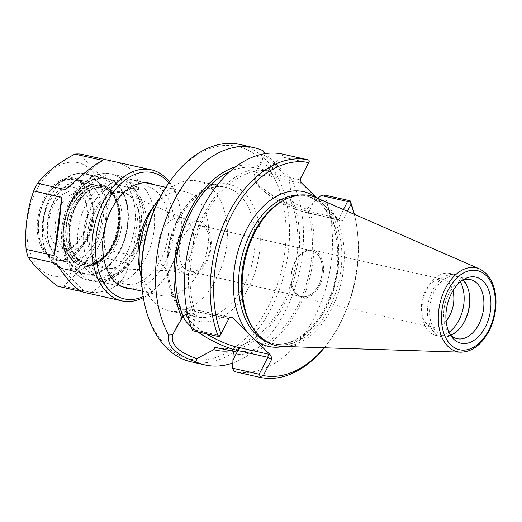 <?xml version="1.0" encoding="UTF-8"?>
<svg xmlns="http://www.w3.org/2000/svg" width="522" height="522" viewBox="0 0 522 522"><rect width="100%" height="100%" fill="white"/><g stroke="black" fill="none" stroke-linecap="round" stroke-linejoin="round"><path stroke-width="0.39" stroke-dasharray="2.61 1.96" d="M159.282 198.765A66.431 42.7 -77.3 0 1 197.877 181.075A66.431 42.7 -77.3 0 1 216.532 278.624A66.431 42.7 -77.3 0 1 168.658 310.675A66.431 42.7 -77.3 0 1 141.384 278.128M143.348 297.605A108.928 70.02 102.7 0 0 196.507 359.991A108.928 70.02 102.7 0 0 268.256 306.44A108.928 70.02 102.7 0 0 266.37 165.435A108.928 70.02 102.7 0 0 169.409 182.015M145.886 257.692A53.277 34.243 -77.3 0 1 107.486 283.394A53.277 34.243 -77.3 0 1 84.792 253.372A53.277 34.243 -77.3 0 1 97.542 196.84A53.277 34.243 -77.3 0 1 130.924 179.457A53.277 34.243 -77.3 0 1 145.886 257.692M136.673 252.811A45.89 29.5 102.7 0 0 135.877 193.401A45.89 29.5 102.7 0 0 95.03 200.389A45.89 29.5 102.7 0 0 84.049 249.085A45.89 29.5 102.7 0 0 106.442 275.375A45.89 29.5 102.7 0 0 136.673 252.811M151.778 209.074A53.277 34.243 -77.3 0 1 185.153 191.685A53.277 34.243 -77.3 0 1 200.115 269.92A53.277 34.243 -77.3 0 1 161.722 295.628A53.277 34.243 -77.3 0 1 139.028 265.6M133.371 249.562A39.3 25.265 102.7 0 0 133.188 199.339A39.3 25.265 102.7 0 0 89.04 224.63A39.3 25.265 102.7 0 0 118.063 266.416A39.3 25.265 102.7 0 0 133.371 249.562M295.074 262.188A23.405 15.047 -77.3 0 1 317.017 253.751A23.405 15.047 -77.3 0 1 318.518 285.266A23.405 15.047 -77.3 0 1 296.574 293.703A23.405 15.047 -77.3 0 1 295.074 262.188M318.524 285.325A23.555 15.145 -77.3 0 1 301.546 296.692A23.555 15.145 -77.3 0 1 291.955 270.383A23.555 15.145 -77.3 0 1 311.908 250.73A23.555 15.145 -77.3 0 1 318.524 285.325M183.072 236.877A23.555 15.145 102.7 0 0 189.688 271.473A23.555 15.145 102.7 0 0 206.666 260.106A23.555 15.145 102.7 0 0 200.05 225.511A23.555 15.145 102.7 0 0 183.072 236.877M295.015 261.77A24.482 15.738 102.7 0 0 301.892 297.716A24.482 15.738 102.7 0 0 322.629 277.299A24.482 15.738 102.7 0 0 312.665 249.953A24.482 15.738 102.7 0 0 295.015 261.77M133.958 249.412A38.563 24.788 102.7 0 0 133.782 200.135A38.563 24.788 102.7 0 0 125.919 193.688A38.563 24.788 102.7 0 0 90.463 224.949A38.563 24.788 102.7 0 0 109.072 268.399A38.563 24.788 102.7 0 0 118.938 265.952A38.563 24.788 102.7 0 0 133.958 249.412M189.342 257.529A27.066 17.396 102.7 0 0 183.705 218.424A27.066 17.396 102.7 0 0 181.741 217.785A27.066 17.396 102.7 0 0 158.819 240.361A27.066 17.396 102.7 0 0 169.839 270.585A27.066 17.396 102.7 0 0 171.882 270.853A27.066 17.396 102.7 0 0 189.342 257.529M206.849 261.476A27.066 17.396 102.7 0 0 199.247 221.733A27.066 17.396 102.7 0 0 176.325 244.309A27.066 17.396 102.7 0 0 187.339 274.533A27.066 17.396 102.7 0 0 206.849 261.476M229.204 317.944L228.571 318.694L198.647 311.947A2.46 1.579 -77.3 0 1 200.422 310.76A2.46 1.579 -77.3 0 1 200.957 311.06L229.967 317.598M187.496 313.631L195.287 313.083L194.047 315.497L193.414 329.61L219.925 335.587L229.328 317.696M219.632 336.396L219.925 335.587M301.103 182.556L300.594 183.222L299.68 179.738L309.363 161.05M300.594 183.222L269.913 176.299A36.723 10.427 -152.9 0 0 260.863 188.22A36.723 10.427 -152.9 0 0 306.695 212.506L337.63 219.664L338.922 218.366L308.998 211.619A39.183 11.125 27.1 0 1 270.585 194.112A39.183 11.125 27.1 0 1 254.501 174.459A39.183 11.125 27.1 0 1 269.757 172.991L299.68 179.738L300.437 178.739M337.375 219.429L340.481 221.191L342.758 220.401L347.417 211.306M308.326 162.838L281.815 156.861L269.313 168.417L268.08 170.831L258.52 168.547L259.715 166.218A94.586 60.8 102.7 0 0 235.82 166.714M264.452 153.729L264.817 154.499L259.715 166.218M230.567 350.745A94.586 60.8 102.7 0 0 289.345 293.038A94.586 60.8 102.7 0 0 291.596 197.603L289.064 178.374C274.474 165.037 266.39 157.083 264.817 154.499L263.029 150.675M291.596 197.603L290.402 199.933C296.098 204.324 301.69 207.449 307.171 209.309L308.404 206.895L317.852 198.412M343.424 209.563L338.922 218.366L342.758 220.401M339.946 220.786L316.508 197.721M254.077 329.682A75.651 48.631 102.7 0 0 274.983 344.109A75.651 48.631 102.7 0 0 329.512 307.602A75.651 48.631 102.7 0 0 308.261 196.507A75.651 48.631 102.7 0 0 283.192 200.565M354.242 214.281A108.928 70.02 -77.3 0 1 356.396 224.179A108.928 70.02 -77.3 0 1 330.335 339.763A108.928 70.02 -77.3 0 1 324.142 347.782M234.039 371.507A111.388 71.605 102.7 0 0 314.264 317.748A111.388 71.605 102.7 0 0 324.377 194.974M233.138 353.975A94.586 60.8 102.7 0 0 298.597 307.83A94.586 60.8 102.7 0 0 308.404 206.895M289.064 178.374L290.323 177.545L265.143 153.618M263.453 151.589L263.16 151.086M290.323 177.545A111.388 71.605 -77.3 0 1 285.286 311.216A111.388 71.605 -77.3 0 1 232.858 362.979M240.042 144.49A111.388 71.605 -77.3 0 1 271.323 308.065A111.388 71.605 -77.3 0 1 191.039 361.811M281.815 156.861L282.917 154.16M192.579 330.694L193.414 329.61M324.292 347.789A111.388 71.605 102.7 0 0 329.493 340.951A111.388 71.605 102.7 0 0 356.148 222.75A111.388 71.605 102.7 0 0 354.379 214.346M315.901 197.557A76.884 49.42 -77.3 0 1 331.718 308.567A76.884 49.42 -77.3 0 1 282.33 346.432M446.108 320.978A24.482 15.738 -77.3 0 1 432.216 327.105A24.482 15.738 -77.3 0 1 421.789 313.304A24.482 15.738 -77.3 0 1 425.339 291.152A24.482 15.738 -77.3 0 1 427.642 287.328A24.482 15.738 -77.3 0 1 442.982 279.342A24.482 15.738 -77.3 0 1 448.287 282.324A24.482 15.738 -77.3 0 1 452.9 290.832M460.339 281.873A31.777 20.423 102.7 0 0 450.036 273.456A31.777 20.423 102.7 0 0 430.128 283.824A31.777 20.423 102.7 0 0 422.526 317.539A31.777 20.423 102.7 0 0 436.059 335.45A31.777 20.423 102.7 0 0 448.979 332.26M469.161 293.044A31.777 20.423 102.7 0 0 469.089 292.607A31.777 20.423 102.7 0 0 455.556 274.696A31.777 20.423 102.7 0 0 428.64 301.201A31.777 20.423 102.7 0 0 441.573 336.69A31.777 20.423 102.7 0 0 461.481 326.322A31.777 20.423 102.7 0 0 461.735 325.963M450.532 334.98A30.296 19.477 -77.3 0 1 443.002 335.502A30.296 19.477 -77.3 0 1 436.431 331.803A30.296 19.477 -77.3 0 1 432.268 296.157A30.296 19.477 -77.3 0 1 456.332 276.386A30.296 19.477 -77.3 0 1 462.91 280.086M462.479 280.242A30.296 19.477 102.7 0 0 460.397 281.195A30.296 19.477 102.7 0 0 444.77 304.841A30.296 19.477 102.7 0 0 448.737 332.905A30.296 19.477 102.7 0 0 450.212 334.654M216.513 347.698A92.016 59.149 102.7 0 0 283.368 302.245A92.016 59.149 102.7 0 0 290.402 199.933M258.52 168.547A92.016 59.149 102.7 0 0 256.994 168.175A92.016 59.149 102.7 0 0 230.228 171.294M234.378 351.56A92.016 59.149 102.7 0 0 297.312 306.564A92.016 59.149 102.7 0 0 307.171 209.309M268.08 170.831A92.016 59.149 102.7 0 0 205.146 215.834A92.016 59.149 102.7 0 0 195.287 313.083M269.313 168.417A94.586 60.8 102.7 0 0 203.854 214.568A94.586 60.8 102.7 0 0 194.047 315.497M74.666 254.553A41.192 26.478 -77.3 0 1 56.735 259.565A41.192 26.478 -77.3 0 1 39.189 236.349A41.192 26.478 -77.3 0 1 49.048 192.644A41.192 26.478 -77.3 0 1 56.924 184.22A41.192 26.478 -77.3 0 1 74.855 179.203A41.192 26.478 -77.3 0 1 93.17 211.73A41.192 26.478 -77.3 0 1 74.666 254.553M83.579 256.563A41.192 26.478 -77.3 0 1 65.648 261.581A41.192 26.478 -77.3 0 1 48.879 215.573A41.192 26.478 -77.3 0 1 83.774 181.212A41.192 26.478 -77.3 0 1 102.084 213.739A41.192 26.478 -77.3 0 1 83.579 256.563M85.177 262.879A48.592 31.235 -77.3 0 1 64.023 268.797A48.592 31.235 -77.3 0 1 44.239 214.522A48.592 31.235 -77.3 0 1 85.399 173.996A48.592 31.235 -77.3 0 1 107.003 212.363A48.592 31.235 -77.3 0 1 85.177 262.879M106.044 267.584A48.592 31.235 102.7 0 0 127.87 217.067A48.592 31.235 102.7 0 0 106.266 178.7A48.592 31.235 102.7 0 0 65.106 219.233A48.592 31.235 102.7 0 0 84.89 273.502A48.592 31.235 102.7 0 0 106.044 267.584M80.806 246.247A29.154 18.74 102.7 0 0 93.901 215.932A29.154 18.74 102.7 0 0 80.943 192.912A29.154 18.74 102.7 0 0 71.279 194.478A29.154 18.74 102.7 0 0 56.245 217.23A29.154 18.74 102.7 0 0 60.063 244.237A29.154 18.74 102.7 0 0 68.114 249.797A29.154 18.74 102.7 0 0 80.806 246.247M74.463 244.811A29.154 18.74 102.7 0 0 80.036 238.854A29.154 18.74 102.7 0 0 87.017 207.913A29.154 18.74 102.7 0 0 74.6 191.483A29.154 18.74 102.7 0 0 49.903 215.801A29.154 18.74 102.7 0 0 61.772 248.368A29.154 18.74 102.7 0 0 74.463 244.811M72.369 247.513A33.088 21.271 102.7 0 0 78.698 240.746A33.088 21.271 102.7 0 0 86.613 205.629A33.088 21.271 102.7 0 0 59.41 190.06A33.088 21.271 102.7 0 0 44.233 234.685A33.088 21.271 102.7 0 0 72.369 247.513M73.954 253.796A40.455 26.002 102.7 0 0 88.91 193.956A40.455 26.002 102.7 0 0 48.794 192.996A40.455 26.002 102.7 0 0 39.117 235.924A40.455 26.002 102.7 0 0 73.954 253.796M77.732 268.778A58.007 37.284 102.7 0 0 90.58 169.754A58.007 37.284 102.7 0 0 27.418 219.253A58.007 37.284 102.7 0 0 77.732 268.778M74.326 255.265A42.178 27.111 102.7 0 0 82.391 246.638A42.178 27.111 102.7 0 0 92.485 201.89A42.178 27.111 102.7 0 0 57.811 182.047A42.178 27.111 102.7 0 0 38.465 238.919A42.178 27.111 102.7 0 0 74.326 255.265M74.718 254.762A41.434 26.635 102.7 0 0 82.646 246.286A41.434 26.635 102.7 0 0 92.557 202.321A41.434 26.635 102.7 0 0 74.907 178.961A41.434 26.635 102.7 0 0 56.872 184.012A41.434 26.635 102.7 0 0 38.256 227.09A41.434 26.635 102.7 0 0 56.683 259.806A41.434 26.635 102.7 0 0 74.718 254.762M117.039 274.67A54.314 34.915 102.7 0 0 132.294 185.675A54.314 34.915 102.7 0 0 117.293 175.32A54.314 34.915 102.7 0 0 71.286 220.623A54.314 34.915 102.7 0 0 93.399 281.286A54.314 34.915 102.7 0 0 111.395 278.37A54.314 34.915 102.7 0 0 117.039 274.67M121.619 272.288A50.066 32.181 102.7 0 0 135.681 190.243A50.066 32.181 102.7 0 0 121.848 180.703A50.066 32.181 102.7 0 0 79.442 222.463A50.066 32.181 102.7 0 0 99.826 278.383A50.066 32.181 102.7 0 0 116.413 275.694A50.066 32.181 102.7 0 0 121.619 272.288M63.547 286.213L91.585 292.535L128.843 263.336L100.805 257.013L79.207 270.944L63.547 286.213A67.168 43.176 102.7 0 1 57.707 286.213M91.585 292.535C101.842 292.574 110.266 290.056 116.843 284.979C123.342 279.812 127.342 272.595 128.843 263.336M80.688 154.094C86.587 162.936 96.479 172.671 110.364 183.307L138.402 189.63L108.72 160.417M112.295 190.954C105.77 209.524 103.245 228.995 104.713 249.366L132.751 255.689L140.327 197.277L112.295 190.954A67.168 43.176 102.7 0 0 110.364 183.307M100.805 257.013A67.168 43.176 102.7 0 0 104.713 249.366M56.063 263.316L85.745 292.529L82.124 291.713M84.029 292.346L85.745 292.529M132.751 255.689C148.046 237.758 150.571 218.287 140.327 197.277M138.402 189.63C139.354 175.085 131.081 165.644 113.574 161.305M102.88 160.417L65.628 189.61M146.441 277.88A50.066 32.181 -77.3 0 1 124.647 283.981A50.066 32.181 -77.3 0 1 103.323 255.76A50.066 32.181 -77.3 0 1 115.303 202.634A50.066 32.181 -77.3 0 1 146.669 186.295A50.066 32.181 -77.3 0 1 168.926 225.83A50.066 32.181 -77.3 0 1 146.441 277.88M131.205 288.744A53.759 34.556 102.7 0 0 149.99 281.652A53.759 34.556 102.7 0 0 174.048 229.275A53.759 34.556 102.7 0 0 154.642 184.808M143.354 297.631A67.168 43.176 102.7 0 0 151.041 292.685A67.168 43.176 102.7 0 0 163.882 278.95A67.168 43.176 102.7 0 0 179.953 207.678A67.168 43.176 102.7 0 0 169.428 181.995M168.828 182.844A64.708 41.597 -77.3 0 1 180.207 209.107A64.708 41.597 -77.3 0 1 164.724 277.769A64.708 41.597 -77.3 0 1 152.346 291.002A64.708 41.597 -77.3 0 1 143.178 296.607M106.096 267.793A48.84 31.392 -77.3 0 1 84.838 273.743A48.84 31.392 -77.3 0 1 64.956 219.194A48.84 31.392 -77.3 0 1 106.318 178.459A48.84 31.392 -77.3 0 1 128.034 217.022A48.84 31.392 -77.3 0 1 106.096 267.793M83.448 256.733A41.434 26.635 -77.3 0 1 65.413 261.776A41.434 26.635 -77.3 0 1 48.546 215.495A41.434 26.635 -77.3 0 1 83.644 180.932A41.434 26.635 -77.3 0 1 102.064 213.648A41.434 26.635 -77.3 0 1 83.448 256.733M85.047 263.049A48.84 31.392 -77.3 0 1 63.788 268.993A48.84 31.392 -77.3 0 1 43.907 214.451A48.84 31.392 -77.3 0 1 85.269 173.715A48.84 31.392 -77.3 0 1 106.984 212.278A48.84 31.392 -77.3 0 1 85.047 263.049M244.211 284.862A66.431 42.7 102.7 0 0 225.556 187.313A66.431 42.7 102.7 0 0 169.285 242.723A66.431 42.7 102.7 0 0 196.331 316.913A66.431 42.7 102.7 0 0 244.211 284.862M248.818 287.302A70.118 45.075 -77.3 0 1 169.617 287.283A70.118 45.075 -77.3 0 1 222.666 183.62A70.118 45.075 -77.3 0 1 248.818 287.302M193.727 321.559L198.647 311.947A39.183 11.125 -152.9 0 0 183.392 313.415A39.183 11.125 -152.9 0 0 183.111 315.927M191.078 326.602A39.183 11.125 -152.9 0 0 197.74 331.855M206.262 333.78A36.723 10.427 27.1 0 1 188.977 319.732M186.315 314.048A36.723 10.427 27.1 0 1 200.957 311.06M269.913 176.299A2.46 1.579 -77.3 0 1 269.757 172.991L274.676 163.373M306.695 212.506A2.46 1.579 102.7 0 0 307.23 212.806A2.46 1.579 102.7 0 0 308.998 211.619L313.918 202.007M283.355 346.464A79.344 51.006 102.7 0 0 333.865 287.733A79.344 51.006 102.7 0 0 324.54 205.622M299.145 195.104A75.651 48.631 -77.3 0 1 305.442 195.867A75.651 48.631 -77.3 0 1 326.694 306.969A75.651 48.631 -77.3 0 1 272.158 343.469A75.651 48.631 -77.3 0 1 266.148 341.46M460.756 352.193A43 27.64 102.7 0 0 488.383 331.013A43 27.64 102.7 0 0 479.535 268.928M100.178 260.817A41.825 26.883 102.7 0 0 118.97 217.335A41.825 26.883 102.7 0 0 100.374 184.305A41.825 26.883 102.7 0 0 64.943 219.194A41.825 26.883 102.7 0 0 81.974 265.907A41.825 26.883 102.7 0 0 100.178 260.817M99.682 260.569A41.662 26.779 -77.3 0 1 70.039 257.698A41.662 26.779 -77.3 0 1 64.591 219.116A41.662 26.779 -77.3 0 1 86.071 186.595A41.662 26.779 -77.3 0 1 117.541 207.417A41.662 26.779 -77.3 0 1 99.682 260.569M100.726 260.935A41.825 26.883 -77.3 0 1 82.515 266.031A41.825 26.883 -77.3 0 1 65.491 219.318A41.825 26.883 -77.3 0 1 100.916 184.429A41.825 26.883 -77.3 0 1 119.512 217.452A41.825 26.883 -77.3 0 1 100.726 260.935M101.379 260.093A40.592 26.093 102.7 0 0 110.37 190.791A40.592 26.093 102.7 0 0 66.163 225.432A40.592 26.093 102.7 0 0 101.379 260.093M101.248 259.571A39.979 25.702 -77.3 0 1 66.568 225.432A39.979 25.702 -77.3 0 1 110.096 191.313A39.979 25.702 -77.3 0 1 101.248 259.571M101.901 258.729A38.752 24.906 102.7 0 0 119.303 218.444A38.752 24.906 102.7 0 0 102.077 187.842A38.752 24.906 102.7 0 0 69.256 220.167A38.752 24.906 102.7 0 0 85.034 263.447A38.752 24.906 102.7 0 0 101.901 258.729M103.004 258.977A38.752 24.906 -77.3 0 1 86.137 263.695A38.752 24.906 -77.3 0 1 70.359 220.415A38.752 24.906 -77.3 0 1 103.18 188.096A38.752 24.906 -77.3 0 1 120.412 218.692A38.752 24.906 -77.3 0 1 103.004 258.977M104.185 260.23A39.979 25.702 102.7 0 0 113.039 191.979A39.979 25.702 102.7 0 0 69.504 226.091A39.979 25.702 102.7 0 0 104.185 260.23M110.951 273.3A54.314 34.915 102.7 0 0 135.348 216.832A54.314 34.915 102.7 0 0 111.199 173.95A54.314 34.915 102.7 0 0 65.198 219.253A54.314 34.915 102.7 0 0 87.311 279.909A54.314 34.915 102.7 0 0 110.951 273.3M106.214 268.269A49.388 31.751 -77.3 0 1 63.371 226.091A49.388 31.751 -77.3 0 1 117.15 183.946A49.388 31.751 -77.3 0 1 106.214 268.269M197.877 181.075L225.556 187.313C198.895 178.446 163.327 227.944 168.293 272.314C169.382 285.403 172.841 296.085 178.674 304.346C183.659 311.197 189.545 315.386 196.331 316.913L168.658 310.675M84.049 249.085L84.792 253.372M95.03 200.389L97.542 196.84M185.153 191.685L165.839 187.333M145.625 182.772L130.924 179.457M161.722 295.628L142.402 291.269M122.187 286.715L107.486 283.394M311.908 250.73L200.05 225.511M301.546 296.692L189.688 271.473M133.782 200.135L133.188 199.339M118.938 265.952L118.063 266.416M183.705 218.424L125.919 193.688M171.882 270.853L109.072 268.399M169.839 270.585L187.339 274.533M181.741 217.785L199.247 221.733M230.822 317.611L200.422 310.76C188.435 307.778 183.535 311.745 183.392 313.415L174.381 331.026M228.78 318.361L229.53 317.363M263.512 156.841L254.501 174.459C253.196 175.529 252.955 181.904 262.22 189.747C272.784 199.3 293.26 209.798 307.23 212.806L337.63 219.664M337.558 219.638L340.481 221.191M274.983 344.109L272.158 343.469C290.865 348.402 315.321 331.007 327.96 301.409C348.611 257.888 334.582 199.926 305.442 195.867L308.261 196.507M356.396 224.179L356.148 222.75M330.335 339.763L329.493 340.951M301.892 297.716L432.216 327.105M312.665 249.953L442.982 279.342M421.789 313.304L422.526 317.539M427.642 287.328L430.128 283.824M436.059 335.45L441.573 336.69M450.036 273.456L455.556 274.696M469.239 293.462L469.089 292.607M461.99 325.611L461.481 326.322M448.737 332.905L451.602 336.768M460.397 281.195L464.645 278.931M443.002 335.502L457.109 338.68M456.332 276.386L470.433 279.57M256.994 168.175L259.669 168.776M83.774 181.212L74.855 179.203M65.648 261.581L56.735 259.565M106.266 178.7L85.399 173.996M84.89 273.502L64.023 268.797M60.063 244.237L70.039 257.698C73.308 262.077 77.289 264.811 81.974 265.907L82.515 266.031C88.812 267.336 95.043 265.613 101.216 260.856C105.568 257.418 109.313 252.837 112.452 247.121C117.9 236.831 120.36 225.876 119.832 214.255C118.403 197.734 112.1 187.79 100.916 184.429L100.374 184.305C95.67 183.287 90.906 184.051 86.071 186.595L71.279 194.478M102.077 187.842C123.923 190.204 124.282 243.135 101.405 258.808C95.82 263.062 90.358 264.608 85.034 263.447L86.137 263.695C74.933 260.197 69.354 249.183 69.393 230.652C69.968 206.36 88.818 183.679 103.18 188.096L102.077 187.842M61.772 248.368L68.114 249.797M74.6 191.483L80.943 192.912M87.017 207.913L86.613 205.629M80.036 238.854L78.698 240.746M39.117 235.924L39.189 236.349M48.794 192.996L49.048 192.644M92.557 202.321L92.485 201.89M82.646 246.286L82.391 246.638M135.681 190.243L132.294 185.675M116.413 275.694L111.395 278.37M99.826 278.383L124.647 283.981M121.848 180.703L146.669 186.295M103.323 255.76L103.695 257.901M115.303 202.634L116.556 200.859M180.207 209.107L179.953 207.678M164.724 277.769L163.882 278.95M117.293 175.32L111.199 173.95C99.539 171.855 88.844 176.214 79.116 187.026C71.736 195.515 66.575 205.922 63.625 218.255C56.702 246.006 66.816 275.701 87.311 279.909L93.399 281.286M83.644 180.932L74.907 178.961M65.413 261.776L56.683 259.806M106.318 178.459L85.269 173.715M84.838 273.743L63.788 268.993"/><path stroke-width="0.78" d="M141.384 278.128A66.431 42.7 -77.3 0 1 140.366 273.234A66.431 42.7 -77.3 0 1 156.261 202.745A66.431 42.7 -77.3 0 1 159.282 198.765M170.25 180.834L169.409 182.015A108.928 70.02 102.7 0 0 143.348 297.605L143.596 299.034A111.388 71.605 -77.3 0 1 170.25 180.834A111.388 71.605 -77.3 0 1 240.042 144.49L253.999 147.635A111.388 71.605 -77.3 0 1 263.029 150.675L264.452 153.729M140.366 273.234L139.028 265.6A53.277 34.243 -77.3 0 1 151.778 209.074L156.261 202.745M268.419 354.184L267.812 357.322L259.166 374.222L260.4 376.525L263.356 375.579L271.655 359.358L270.983 355.541L268.419 354.184L237.738 347.267A36.723 10.427 27.1 0 1 206.262 333.78M229.967 317.598L231.637 317.976L230.822 317.611L229.204 317.944M231.637 317.976L232.146 317.311L229.53 317.363L219.632 336.396L218.307 336.494L192.579 330.694A111.388 71.605 102.7 0 1 202.693 207.919A111.388 71.605 102.7 0 1 282.917 154.16L308.639 159.96L309.363 161.05L308.737 162.518L300.437 178.739L301.103 182.556L316.508 197.721A79.344 51.006 102.7 0 0 246.306 229.928A79.344 51.006 102.7 0 0 247.552 332.475L270.983 355.541M259.166 374.222L232.662 368.245L233.138 353.975L234.378 351.56L214.979 347.319L213.785 349.649A94.586 60.8 102.7 0 0 230.567 350.745M232.858 362.979A111.388 71.605 -77.3 0 1 204.996 364.963A111.388 71.605 -77.3 0 1 195.972 361.922L196.794 358.686L213.785 349.649M196.794 358.686C178.622 352.35 170.537 344.396 172.547 334.811L168.678 335.052C166.446 345.642 175.542 354.595 195.972 361.922M235.82 166.714A94.586 60.8 102.7 0 0 181.904 318.263L172.547 334.811M181.904 318.263L183.098 315.934L187.496 313.631M317.852 198.412L321.063 195.496L347.567 201.472L343.424 209.563M347.417 211.306L351.058 204.187L350.132 201.179L347.567 201.472M221.028 333.91A108.928 70.02 -77.3 0 1 231.487 215.345A108.928 70.02 -77.3 0 1 308.737 162.518M232.146 317.311L247.552 332.475M284.647 199.789L283.192 200.565A75.651 48.631 102.7 0 0 244.179 259.61A75.651 48.631 102.7 0 0 254.077 329.682L255.062 331.007A76.884 49.42 -77.3 0 1 245.001 259.793A76.884 49.42 -77.3 0 1 284.647 199.789A76.884 49.42 -77.3 0 1 315.901 197.557L479.535 268.928A43 27.64 102.7 0 0 439.883 303.739A43 27.64 102.7 0 0 460.756 352.193C472.201 351.874 481.643 344.768 489.088 330.876C494.164 320.691 496.435 309.957 495.9 298.682C494.778 283.772 489.323 273.854 479.535 268.928M350.132 201.179L350.105 200.774L324.377 194.974L321.063 195.496M351.058 204.187A108.928 70.02 -77.3 0 1 354.242 214.281M324.142 347.782A108.928 70.02 -77.3 0 1 263.356 375.579M232.662 368.245L234.039 371.507L259.767 377.308L260.4 376.525M265.143 153.618L263.453 151.589M204.996 364.963L191.039 361.811A111.388 71.605 -77.3 0 1 143.596 299.034M168.678 335.052A111.388 71.605 -77.3 0 1 170.609 207.808A111.388 71.605 -77.3 0 1 253.999 147.635M308.639 159.96A111.388 71.605 102.7 0 0 228.421 213.72A111.388 71.605 102.7 0 0 218.307 336.494M259.767 377.308A111.388 71.605 102.7 0 0 324.292 347.789M354.379 214.346A111.388 71.605 102.7 0 0 350.105 200.774M460.756 352.193L282.33 346.432A76.884 49.42 -77.3 0 1 255.062 331.007M452.9 290.832A24.482 15.738 -77.3 0 1 449.86 315.288A24.482 15.738 -77.3 0 1 446.108 320.978M448.979 332.26A31.777 20.423 102.7 0 0 458.962 320.116A31.777 20.423 102.7 0 0 460.339 281.873M461.735 325.963A31.777 20.423 102.7 0 0 464.476 321.363A31.777 20.423 102.7 0 0 469.161 293.044M462.91 280.086A30.296 19.477 -77.3 0 1 469.239 293.462A30.296 19.477 -77.3 0 1 464.841 320.88A30.296 19.477 -77.3 0 1 461.99 325.611A30.296 19.477 -77.3 0 1 450.532 334.98M453.618 339.098A33.891 21.787 -77.3 0 1 451.602 336.768A33.891 21.787 -77.3 0 1 447.165 305.377A33.891 21.787 -77.3 0 1 464.645 278.931A33.891 21.787 -77.3 0 1 490.099 312.874A33.891 21.787 -77.3 0 1 453.618 339.098M450.212 334.654A30.296 19.477 102.7 0 0 450.538 334.987A30.296 19.477 102.7 0 0 457.109 338.68A30.296 19.477 102.7 0 0 482.772 313.409A30.296 19.477 102.7 0 0 470.433 279.57A30.296 19.477 102.7 0 0 462.479 280.242M214.979 347.319A92.016 59.149 102.7 0 0 216.513 347.698L219.188 348.298M230.228 171.294A92.016 59.149 102.7 0 0 183.098 315.934M82.124 291.713L57.707 286.213C43.822 275.57 33.93 265.835 28.031 256.994L56.063 263.316C67.619 280.686 76.943 290.363 84.029 292.346L121.802 300.868A67.168 43.176 102.7 0 0 143.354 297.631M26.1 249.346C24.632 228.975 27.157 209.505 33.676 190.935L61.713 197.257L54.138 255.669L26.1 249.346A67.168 43.176 102.7 0 0 28.031 256.994M37.591 183.287C46.014 172.658 58.431 162.923 74.842 154.094L102.88 160.417C95.317 163.895 82.894 173.63 65.628 189.61L37.591 183.287A67.168 43.176 102.7 0 0 33.676 190.935M169.428 181.995A67.168 43.176 102.7 0 0 151.347 169.826L80.688 154.094A67.168 43.176 102.7 0 0 74.842 154.094M61.713 197.257C60.056 218.261 57.531 237.732 54.138 255.669M154.642 184.808A53.759 34.556 102.7 0 0 116.556 200.859A53.759 34.556 102.7 0 0 103.695 257.901A53.759 34.556 102.7 0 0 131.205 288.744M151.347 169.826A67.168 43.176 102.7 0 0 94.456 225.85A67.168 43.176 102.7 0 0 121.802 300.868M143.178 296.607A64.708 41.597 -77.3 0 1 97.842 226.613A64.708 41.597 -77.3 0 1 168.828 182.844M197.74 331.855A39.183 11.125 -152.9 0 0 237.895 350.575L267.812 357.322L271.655 359.358M183.111 315.927A39.183 11.125 -152.9 0 0 191.078 326.602M188.977 319.732A36.723 10.427 27.1 0 1 186.315 314.048M232.975 360.193L237.895 350.575A2.46 1.579 102.7 0 0 237.738 347.267M255.578 340.377A79.344 51.006 102.7 0 0 283.355 346.464M266.148 341.46A75.651 48.631 -77.3 0 1 259.754 337.682A75.651 48.631 -77.3 0 1 242.723 253.529A75.651 48.631 -77.3 0 1 299.145 195.104M488.736 330.172A40.566 26.074 -77.3 0 1 442.917 330.158A40.566 26.074 -77.3 0 1 473.604 270.187A40.566 26.074 -77.3 0 1 488.736 330.172M165.839 187.333L145.625 182.772M142.402 291.269L122.187 286.715"/></g></svg>
